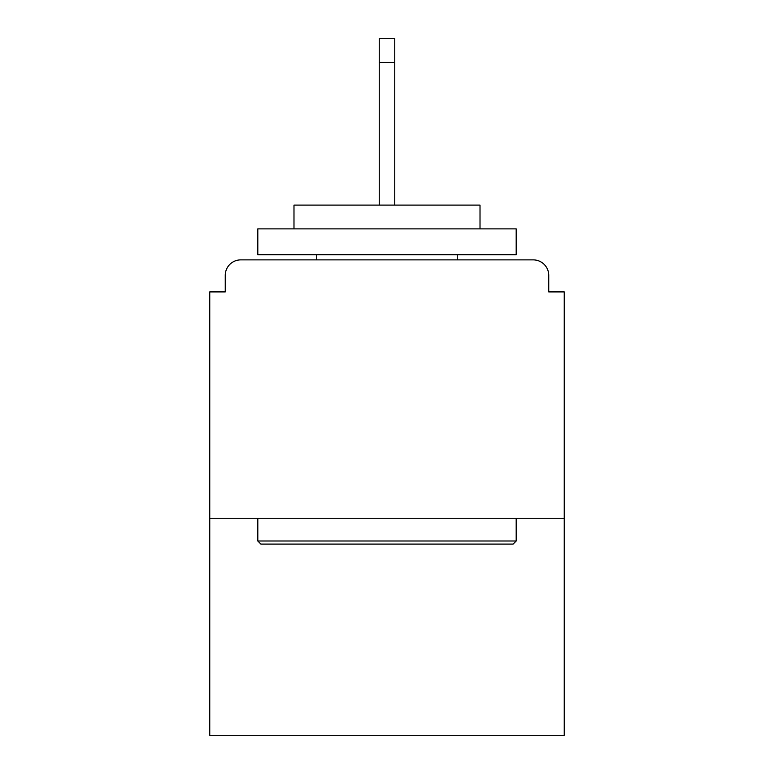 <?xml version="1.0" encoding="UTF-8"?>
<svg xmlns="http://www.w3.org/2000/svg" width="774" height="774" viewBox="0 0 774 774"><rect width="100%" height="100%" fill="white"/><g stroke="black" fill="none" stroke-linecap="round" stroke-linejoin="round"><path stroke-width="1.16" d="M548.747 291.914L548.747 275.38L548.747 291.914L564.246 291.914L564.246 735.3L209.754 735.3L209.754 291.914L225.253 291.914L225.253 275.38L225.253 291.914M564.246 518.261L209.754 518.261M548.747 275.38A15.499 15.499 0 0 0 533.247 259.88L240.753 259.88A15.499 15.499 0 0 0 225.253 275.38M533.247 259.88L467.612 259.88M306.388 259.88L240.753 259.88M513.094 544.093L260.906 544.093L257.81 540.997L516.19 540.997L513.094 544.093M257.81 228.872L516.19 228.872L516.19 254.704L257.81 254.704L257.81 228.872M480.015 228.872L480.015 205.1L293.985 205.1L293.985 228.872M257.81 518.261L257.81 540.997M516.19 518.261L516.19 540.997M316.721 254.704L316.721 259.88M457.279 254.704L457.279 259.88M394.75 62.471L379.25 62.471L379.25 38.7L394.75 38.7L394.75 205.1M379.25 62.471L379.25 205.1"/></g></svg>
